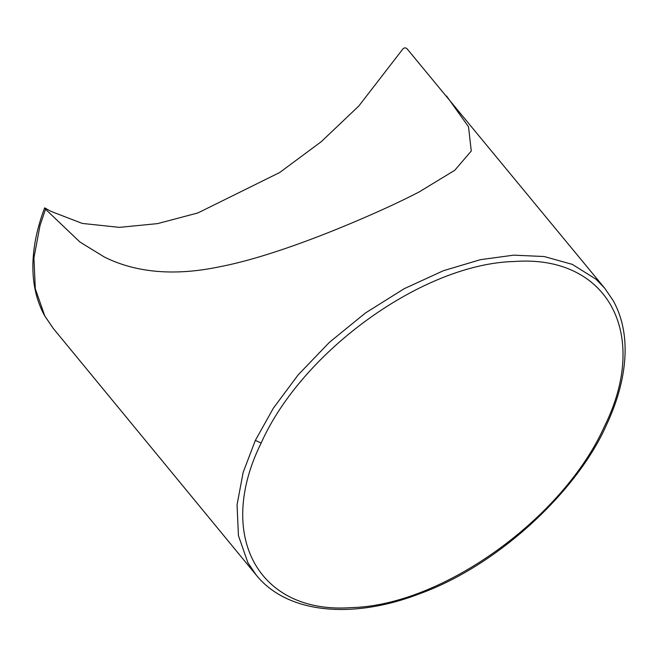 <?xml version="1.0" encoding="UTF-8"?>
<svg xmlns="http://www.w3.org/2000/svg" width="658" height="658" viewBox="0 0 658 658"><rect width="100%" height="100%" fill="white"/><g stroke="black" fill="none" stroke-linecap="round" stroke-linejoin="round"><path stroke-width="0.99" d="M402.013 50.107C403.51 47.771 405.147 47.277 406.932 48.643L604.825 288.344L596 279.206L572.328 264.376L544.158 256.53L513.659 255.156L480.389 259.68L443.327 270.742L404.234 288.681L365.42 312.994L329.378 342.357L298.23 374.789L273.391 408.125L255.345 440.399L243.147 472.386L237.053 504.793L238.435 535.62L247.901 562.73L256.307 575.15L53.175 328.317L44.777 315.898L35.302 288.78L33.928 257.952L40.015 225.546L45.517 209.228L44.67 207.838L50.954 211.366L82.291 223.432L119.427 227.364L157.517 223.621L197.885 212.945L279.699 172.511L321.326 141.626L358.816 106.004L402.013 50.107M446.543 96.01L468.521 126.797L471.268 151.019L454.76 170.282L419.261 191.873C406.529 198.494 391.592 205.617 374.451 213.233C324.887 235.194 265.503 257.862 220.414 266.622C175.291 276.163 136.658 272.996 104.507 257.114L79.914 242.012L45.517 209.228M261.152 443.031C302.302 350.673 423.67 263.644 514.309 261.497C607.186 254.58 650.474 333.483 604.595 426.071C563.445 518.43 442.077 605.467 351.438 607.614C258.561 614.523 215.273 535.62 261.152 443.031L255.345 440.399M53.175 328.317L44.719 315.898C36.437 300.862 32.497 283.557 32.9 263.99C33.319 246.141 37.243 227.429 44.67 207.838M604.825 288.344L613.281 300.755C621.563 315.799 625.503 333.096 625.1 352.672C624.516 375.636 618.273 399.809 606.372 425.191C577.954 489.692 499.965 564.457 420.265 593.524C352.293 619.869 287.085 613.47 256.307 575.15"/></g></svg>
